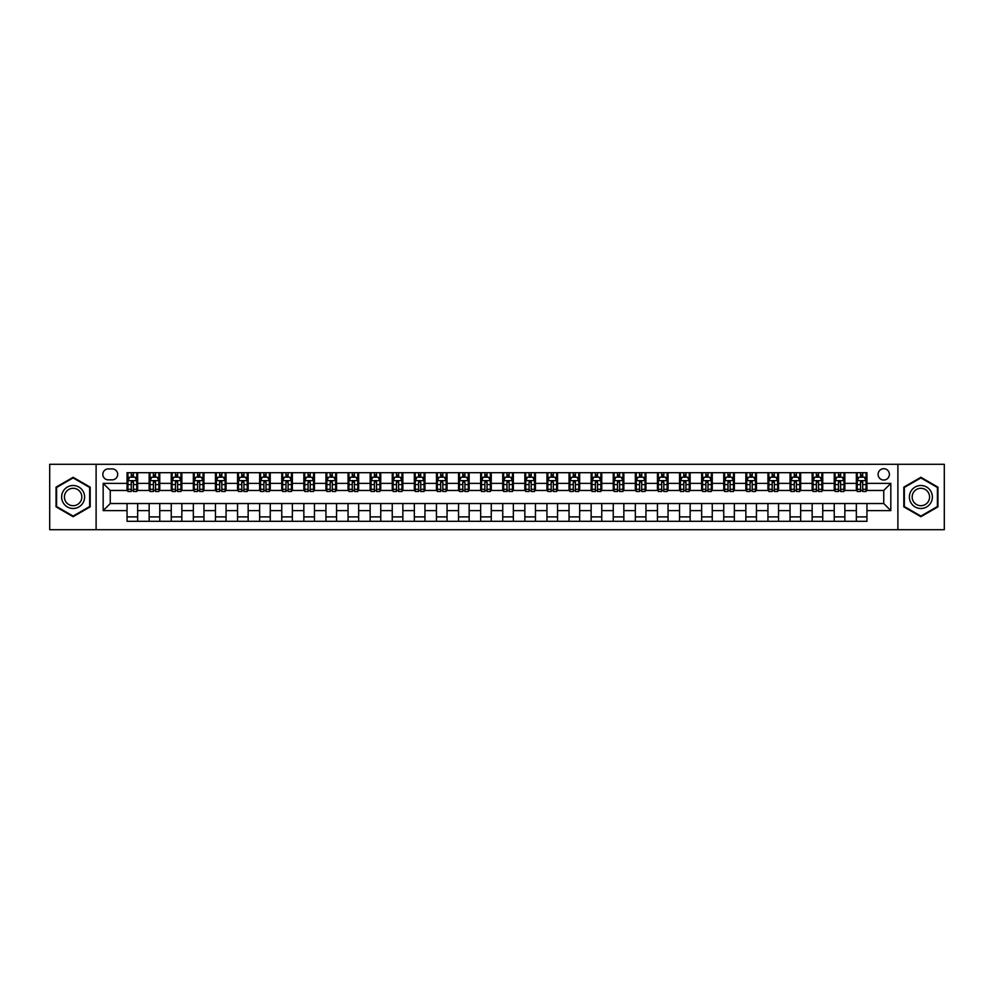 <?xml version="1.0" encoding="UTF-8"?>
<svg xmlns="http://www.w3.org/2000/svg" width="994" height="994" viewBox="0 0 994 994"><rect width="100%" height="100%" fill="white"/><g stroke="black" fill="none" stroke-linecap="round" stroke-linejoin="round"><path stroke-width="1.49" d="M883.741 468.708A5.653 5.653 0 0 0 878.087 474.374A5.653 5.653 0 0 0 883.741 480.027A5.653 5.653 0 0 0 889.406 474.374A5.653 5.653 0 0 0 883.741 468.708M897.893 529.703L944.3 529.703L944.3 464.297L897.893 464.297L897.893 529.703L96.107 529.703L96.107 464.297L49.7 464.297L49.7 529.703L96.107 529.703M108.309 479.853L112.198 479.853A5.479 5.479 0 0 0 117.677 474.374A5.479 5.479 0 0 0 112.198 468.895L108.309 468.895A5.479 5.479 0 0 0 102.829 474.374A5.479 5.479 0 0 0 108.309 479.853M897.893 464.297L96.107 464.297M127.046 510.618L103.177 510.618L103.177 483.382L127.046 483.382L127.046 490.464L110.259 490.464L110.259 503.536L127.046 503.536L127.046 521.316L866.954 521.316L866.954 503.536L883.741 503.536L883.741 490.464L866.954 490.464L866.954 483.382L890.823 483.382L890.823 510.618L866.954 510.618M866.954 483.382L866.954 472.684L127.046 472.684L127.046 483.382M856.343 472.684L856.343 490.464L857.226 490.464M860.58 490.464L862.705 490.464M866.072 490.464L866.954 490.464M856.343 490.464L843.968 490.464M834.239 472.684L834.239 490.464L835.122 490.464M838.489 490.464L840.613 490.464M834.239 490.464L821.864 490.464M812.148 472.684L812.148 490.464L813.03 490.464M816.385 490.464L818.509 490.464M812.148 490.464L799.772 490.464M790.044 472.684L790.044 490.464L790.926 490.464M794.281 490.464L796.405 490.464M790.044 490.464L777.668 490.464M767.94 472.684L767.94 490.464L768.822 490.464M772.189 490.464L774.314 490.464M767.94 490.464L755.564 490.464M745.848 472.684L745.848 490.464L746.73 490.464M750.085 490.464L752.209 490.464M745.848 490.464L733.473 490.464M723.744 472.684L723.744 490.464L724.626 490.464M727.993 490.464L730.105 490.464M723.744 490.464L711.369 490.464M701.64 472.684L701.64 490.464L702.534 490.464M705.889 490.464L708.014 490.464M701.64 490.464L689.264 490.464M679.548 472.684L679.548 490.464L680.43 490.464M683.785 490.464L685.91 490.464M679.548 490.464L667.173 490.464M657.444 472.684L657.444 490.464L658.326 490.464M661.693 490.464L663.806 490.464M657.444 490.464L645.069 490.464M635.34 472.684L635.34 490.464L636.235 490.464M639.589 490.464L641.714 490.464M635.34 490.464L622.965 490.464M613.248 472.684L613.248 490.464L614.13 490.464M617.485 490.464L619.61 490.464M613.248 490.464L600.873 490.464M591.144 472.684L591.144 490.464L592.026 490.464M595.394 490.464L597.506 490.464M591.144 490.464L578.769 490.464M569.04 472.684L569.04 490.464L569.935 490.464M573.289 490.464L575.414 490.464M569.04 490.464L556.665 490.464M546.948 472.684L546.948 490.464L547.831 490.464M551.185 490.464L553.31 490.464M546.948 490.464L534.573 490.464M524.844 472.684L524.844 490.464L525.727 490.464M529.094 490.464L531.206 490.464M524.844 490.464L512.469 490.464M502.74 472.684L502.74 490.464L503.635 490.464M506.99 490.464L509.114 490.464M502.74 490.464L490.365 490.464M480.649 472.684L480.649 490.464L481.531 490.464M484.886 490.464L487.01 490.464M480.649 490.464L468.273 490.464M458.545 472.684L458.545 490.464L459.427 490.464M462.794 490.464L464.906 490.464M458.545 490.464L446.169 490.464M436.441 472.684L436.441 490.464L437.335 490.464M440.69 490.464L442.815 490.464M436.441 490.464L424.065 490.464M414.349 472.684L414.349 490.464L415.231 490.464M418.586 490.464L420.711 490.464M414.349 490.464L401.974 490.464M392.245 472.684L392.245 490.464L393.127 490.464M396.494 490.464L398.606 490.464M392.245 490.464L379.87 490.464M370.153 472.684L370.153 490.464L371.035 490.464M374.39 490.464L376.515 490.464M370.153 490.464L357.765 490.464M348.049 472.684L348.049 490.464L348.931 490.464M352.286 490.464L354.411 490.464M348.049 490.464L335.674 490.464M325.945 472.684L325.945 490.464L326.827 490.464M330.194 490.464L332.307 490.464M325.945 490.464L313.57 490.464M303.853 472.684L303.853 490.464L304.736 490.464M308.09 490.464L310.215 490.464M303.853 490.464L291.466 490.464M281.749 472.684L281.749 490.464L282.631 490.464M285.986 490.464L288.111 490.464M281.749 490.464L269.374 490.464M259.645 472.684L259.645 490.464L260.527 490.464M263.895 490.464L266.007 490.464M259.645 490.464L247.27 490.464M237.554 472.684L237.554 490.464L238.436 490.464M241.79 490.464L243.915 490.464M237.554 490.464L225.178 490.464M215.45 472.684L215.45 490.464L216.332 490.464M219.686 490.464L221.811 490.464M215.45 490.464L203.074 490.464M193.345 472.684L193.345 490.464L194.228 490.464M197.595 490.464L199.719 490.464M193.345 490.464L180.97 490.464M171.254 472.684L171.254 490.464L172.136 490.464M175.491 490.464L177.615 490.464M171.254 490.464L158.878 490.464M149.15 472.684L149.15 490.464L150.032 490.464M153.387 490.464L155.511 490.464M149.15 490.464L136.774 490.464M127.046 490.464L127.928 490.464M131.295 490.464L133.42 490.464M127.046 503.536L137.657 503.536L137.657 521.316M866.954 503.536L137.657 503.536M137.657 472.684L137.657 490.464M127.046 477.108L127.928 477.108M131.295 477.108L133.42 477.108M136.774 477.108L137.657 477.108M127.046 516.892L137.657 516.892M149.15 503.536L149.15 521.316M159.761 472.684L159.761 490.464M149.15 477.108L150.032 477.108M153.387 477.108L155.511 477.108M158.878 477.108L159.761 477.108M159.761 503.536L159.761 521.316M149.15 516.892L159.761 516.892M171.254 503.536L171.254 521.316M181.852 503.536L181.852 521.316M171.254 516.892L181.852 516.892M181.852 472.684L181.852 490.464M171.254 477.108L172.136 477.108M175.491 477.108L177.615 477.108M180.97 477.108L181.852 477.108M193.345 503.536L193.345 521.316M203.956 503.536L203.956 521.316M193.345 516.892L203.956 516.892M203.956 472.684L203.956 490.464M193.345 477.108L194.228 477.108M197.595 477.108L199.719 477.108M203.074 477.108L203.956 477.108M215.45 503.536L215.45 521.316M226.06 503.536L226.06 521.316M215.45 516.892L226.06 516.892M226.06 472.684L226.06 490.464M215.45 477.108L216.332 477.108M219.686 477.108L221.811 477.108M225.178 477.108L226.06 477.108M237.554 503.536L237.554 521.316M248.152 503.536L248.152 521.316M237.554 516.892L248.152 516.892M248.152 472.684L248.152 490.464M237.554 477.108L238.436 477.108M241.79 477.108L243.915 477.108M247.27 477.108L248.152 477.108M259.645 503.536L259.645 521.316M270.256 503.536L270.256 521.316M259.645 516.892L270.256 516.892M270.256 472.684L270.256 490.464M259.645 477.108L260.527 477.108M263.895 477.108L266.007 477.108M269.374 477.108L270.256 477.108M281.749 503.536L281.749 521.316M292.36 503.536L292.36 521.316M281.749 516.892L292.36 516.892M292.36 472.684L292.36 490.464M281.749 477.108L282.631 477.108M285.986 477.108L288.111 477.108M291.466 477.108L292.36 477.108M303.853 503.536L303.853 521.316M314.452 503.536L314.452 521.316M303.853 516.892L314.452 516.892M314.452 472.684L314.452 490.464M303.853 477.108L304.736 477.108M308.09 477.108L310.215 477.108M313.57 477.108L314.452 477.108M325.945 503.536L325.945 521.316M336.556 503.536L336.556 521.316M325.945 516.892L336.556 516.892M336.556 472.684L336.556 490.464M325.945 477.108L326.827 477.108M330.194 477.108L332.307 477.108M335.674 477.108L336.556 477.108M348.049 503.536L348.049 521.316M358.66 503.536L358.66 521.316M348.049 516.892L358.66 516.892M358.66 472.684L358.66 490.464M348.049 477.108L348.931 477.108M352.286 477.108L354.411 477.108M357.765 477.108L358.66 477.108M370.153 503.536L370.153 521.316M380.752 503.536L380.752 521.316M370.153 516.892L380.752 516.892M380.752 472.684L380.752 490.464M370.153 477.108L371.035 477.108M374.39 477.108L376.515 477.108M379.87 477.108L380.752 477.108M392.245 503.536L392.245 521.316M402.856 503.536L402.856 521.316M392.245 516.892L402.856 516.892M402.856 472.684L402.856 490.464M392.245 477.108L393.127 477.108M396.494 477.108L398.606 477.108M401.974 477.108L402.856 477.108M414.349 503.536L414.349 521.316M424.96 503.536L424.96 521.316M414.349 516.892L424.96 516.892M424.96 472.684L424.96 490.464M414.349 477.108L415.231 477.108M418.586 477.108L420.711 477.108M424.065 477.108L424.96 477.108M436.441 503.536L436.441 521.316M447.051 503.536L447.051 521.316M436.441 516.892L447.051 516.892M447.051 472.684L447.051 490.464M436.441 477.108L437.335 477.108M440.69 477.108L442.815 477.108M446.169 477.108L447.051 477.108M458.545 503.536L458.545 521.316M469.156 503.536L469.156 521.316M458.545 516.892L469.156 516.892M469.156 472.684L469.156 490.464M458.545 477.108L459.427 477.108M462.794 477.108L464.906 477.108M468.273 477.108L469.156 477.108M480.649 503.536L480.649 521.316M491.26 503.536L491.26 521.316M480.649 516.892L491.26 516.892M491.26 472.684L491.26 490.464M480.649 477.108L481.531 477.108M484.886 477.108L487.01 477.108M490.365 477.108L491.26 477.108M502.74 503.536L502.74 521.316M513.351 503.536L513.351 521.316M502.74 516.892L513.351 516.892M513.351 472.684L513.351 490.464M502.74 477.108L503.635 477.108M506.99 477.108L509.114 477.108M512.469 477.108L513.351 477.108M524.844 503.536L524.844 521.316M535.455 503.536L535.455 521.316M524.844 516.892L535.455 516.892M535.455 472.684L535.455 490.464M524.844 477.108L525.727 477.108M529.094 477.108L531.206 477.108M534.573 477.108L535.455 477.108M546.948 503.536L546.948 521.316M557.559 503.536L557.559 521.316M546.948 516.892L557.559 516.892M557.559 472.684L557.559 490.464M546.948 477.108L547.831 477.108M551.185 477.108L553.31 477.108M556.665 477.108L557.559 477.108M569.04 503.536L569.04 521.316M579.651 503.536L579.651 521.316M569.04 516.892L579.651 516.892M579.651 472.684L579.651 490.464M569.04 477.108L569.935 477.108M573.289 477.108L575.414 477.108M578.769 477.108L579.651 477.108M591.144 503.536L591.144 521.316M601.755 503.536L601.755 521.316M591.144 516.892L601.755 516.892M601.755 472.684L601.755 490.464M591.144 477.108L592.026 477.108M595.394 477.108L597.506 477.108M600.873 477.108L601.755 477.108M613.248 503.536L613.248 521.316M623.847 503.536L623.847 521.316M613.248 516.892L623.847 516.892M623.847 472.684L623.847 490.464M613.248 477.108L614.13 477.108M617.485 477.108L619.61 477.108M622.965 477.108L623.847 477.108M635.34 503.536L635.34 521.316M645.951 503.536L645.951 521.316M635.34 516.892L645.951 516.892M645.951 472.684L645.951 490.464M635.34 477.108L636.235 477.108M639.589 477.108L641.714 477.108M645.069 477.108L645.951 477.108M657.444 503.536L657.444 521.316M668.055 503.536L668.055 521.316M657.444 516.892L668.055 516.892M668.055 472.684L668.055 490.464M657.444 477.108L658.326 477.108M661.693 477.108L663.806 477.108M667.173 477.108L668.055 477.108M679.548 503.536L679.548 521.316M690.147 503.536L690.147 521.316M679.548 516.892L690.147 516.892M690.147 472.684L690.147 490.464M679.548 477.108L680.43 477.108M683.785 477.108L685.91 477.108M689.264 477.108L690.147 477.108M701.64 503.536L701.64 521.316M712.251 503.536L712.251 521.316M701.64 516.892L712.251 516.892M712.251 472.684L712.251 490.464M701.64 477.108L702.534 477.108M705.889 477.108L708.014 477.108M711.369 477.108L712.251 477.108M723.744 503.536L723.744 521.316M734.355 503.536L734.355 521.316M723.744 516.892L734.355 516.892M734.355 472.684L734.355 490.464M723.744 477.108L724.626 477.108M727.993 477.108L730.105 477.108M733.473 477.108L734.355 477.108M745.848 503.536L745.848 521.316M756.446 503.536L756.446 521.316M745.848 516.892L756.446 516.892M756.446 472.684L756.446 490.464M745.848 477.108L746.73 477.108M750.085 477.108L752.209 477.108M755.564 477.108L756.446 477.108M767.94 503.536L767.94 521.316M778.55 503.536L778.55 521.316M767.94 516.892L778.55 516.892M778.55 472.684L778.55 490.464M767.94 477.108L768.822 477.108M772.189 477.108L774.314 477.108M777.668 477.108L778.55 477.108M790.044 503.536L790.044 521.316M800.655 503.536L800.655 521.316M790.044 516.892L800.655 516.892M800.655 472.684L800.655 490.464M790.044 477.108L790.926 477.108M794.281 477.108L796.405 477.108M799.772 477.108L800.655 477.108M812.148 503.536L812.148 521.316M822.746 503.536L822.746 521.316M812.148 516.892L822.746 516.892M822.746 472.684L822.746 490.464M812.148 477.108L813.03 477.108M816.385 477.108L818.509 477.108M821.864 477.108L822.746 477.108M834.239 503.536L834.239 521.316M844.85 503.536L844.85 521.316M834.239 516.892L844.85 516.892M844.85 472.684L844.85 490.464M834.239 477.108L835.122 477.108M838.489 477.108L840.613 477.108M843.968 477.108L844.85 477.108M856.343 503.536L856.343 521.316M856.343 516.892L866.954 516.892M856.343 477.108L857.226 477.108M860.58 477.108L862.705 477.108M866.072 477.108L866.954 477.108M110.259 490.464L103.177 483.382M110.259 503.536L103.177 510.618M890.823 483.382L883.741 490.464M890.823 510.618L883.741 503.536M73.121 516.706L90.181 506.853L90.181 487.147L73.121 477.294L56.062 487.147L56.062 506.853L73.121 516.706M937.938 487.147L920.879 477.294L903.819 487.147L903.819 506.853L920.879 516.706L937.938 506.853L937.938 487.147M133.42 474.983L131.295 474.983M136.774 489.309L133.42 489.309L133.42 491.521L136.774 491.521L136.774 480.736L135.01 477.195L129.705 477.195L127.928 480.736L127.928 491.521L131.295 491.521L131.295 489.309L127.928 489.309M127.928 480.736L127.928 472.684M136.774 480.736L136.774 472.684M131.295 477.195L131.295 472.684M133.42 472.684L133.42 477.195M133.42 489.309L133.42 482.065L131.295 482.065L131.295 489.309M155.511 474.983L153.387 474.983M158.878 489.309L155.511 489.309L155.511 491.521L158.878 491.521L158.878 480.736L157.102 477.195L151.796 477.195L150.032 480.736L150.032 491.521L153.387 491.521L153.387 489.309L150.032 489.309M150.032 480.736L150.032 472.684M158.878 480.736L158.878 472.684M153.387 477.195L153.387 472.684M155.511 472.684L155.511 477.195M155.511 489.309L155.511 482.065L153.387 482.065L153.387 489.309M177.615 474.983L175.491 474.983M180.97 489.309L177.615 489.309L177.615 491.521L180.97 491.521L180.97 480.736L179.206 477.195L173.9 477.195L172.136 480.736L172.136 491.521L175.491 491.521L175.491 489.309L172.136 489.309M172.136 480.736L172.136 472.684M180.97 480.736L180.97 472.684M175.491 477.195L175.491 472.684M177.615 472.684L177.615 477.195M177.615 489.309L177.615 482.065L175.491 482.065L175.491 489.309M199.719 474.983L197.595 474.983M203.074 489.309L199.719 489.309L199.719 491.521L203.074 491.521L203.074 480.736L201.31 477.195L196.004 477.195L194.228 480.736L194.228 491.521L197.595 491.521L197.595 489.309L194.228 489.309M194.228 480.736L194.228 472.684M203.074 480.736L203.074 472.684M197.595 477.195L197.595 472.684M199.719 472.684L199.719 477.195M199.719 489.309L199.719 482.065L197.595 482.065L197.595 489.309M221.811 474.983L219.686 474.983M225.178 489.309L221.811 489.309L221.811 491.521L225.178 491.521L225.178 480.736L223.401 477.195L218.096 477.195L216.332 480.736L216.332 491.521L219.686 491.521L219.686 489.309L216.332 489.309M216.332 480.736L216.332 472.684M225.178 480.736L225.178 472.684M219.686 477.195L219.686 472.684M221.811 472.684L221.811 477.195M221.811 489.309L221.811 482.065L219.686 482.065L219.686 489.309M83.074 491.26A11.493 11.493 0 0 0 67.381 487.048A11.493 11.493 0 0 0 63.169 502.74A11.493 11.493 0 0 0 78.874 506.952A11.493 11.493 0 0 0 83.074 491.26M80.663 492.651A8.697 8.697 0 0 0 68.772 489.47A8.697 8.697 0 0 0 65.592 501.349A8.697 8.697 0 0 0 77.482 504.53A8.697 8.697 0 0 0 80.663 492.651M73.121 516.085L56.596 506.542L56.596 487.458L73.121 477.915L89.659 487.458L89.659 506.542L73.121 516.085M920.879 508.493A11.493 11.493 0 0 0 932.372 497A11.493 11.493 0 0 0 920.879 485.507A11.493 11.493 0 0 0 909.386 497A11.493 11.493 0 0 0 920.879 508.493M920.879 505.697A8.697 8.697 0 0 0 929.576 497A8.697 8.697 0 0 0 920.879 488.302A8.697 8.697 0 0 0 912.169 497A8.697 8.697 0 0 0 920.879 505.697M904.341 487.458L920.879 477.915L937.404 487.458L937.404 506.542L920.879 516.085L904.341 506.542L904.341 487.458M243.915 474.983L241.79 474.983M247.27 489.309L243.915 489.309L243.915 491.521L247.27 491.521L247.27 480.736L245.506 477.195L240.2 477.195L238.436 480.736L238.436 491.521L241.79 491.521L241.79 489.309L238.436 489.309M238.436 480.736L238.436 472.684M247.27 480.736L247.27 472.684M241.79 477.195L241.79 472.684M243.915 472.684L243.915 477.195M243.915 489.309L243.915 482.065L241.79 482.065L241.79 489.309M266.007 474.983L263.895 474.983M269.374 489.309L266.007 489.309L266.007 491.521L269.374 491.521L269.374 480.736L267.61 477.195L262.304 477.195L260.527 480.736L260.527 491.521L263.895 491.521L263.895 489.309L260.527 489.309M260.527 480.736L260.527 472.684M269.374 480.736L269.374 472.684M263.895 477.195L263.895 472.684M266.007 472.684L266.007 477.195M266.007 489.309L266.007 482.065L263.895 482.065L263.895 489.309M288.111 474.983L285.986 474.983M291.466 489.309L288.111 489.309L288.111 491.521L291.466 491.521L291.466 480.736L289.701 477.195L284.396 477.195L282.631 480.736L282.631 491.521L285.986 491.521L285.986 489.309L282.631 489.309M282.631 480.736L282.631 472.684M291.466 480.736L291.466 472.684M285.986 477.195L285.986 472.684M288.111 472.684L288.111 477.195M288.111 489.309L288.111 482.065L285.986 482.065L285.986 489.309M310.215 474.983L308.09 474.983M313.57 489.309L310.215 489.309L310.215 491.521L313.57 491.521L313.57 480.736L311.805 477.195L306.5 477.195L304.736 480.736L304.736 491.521L308.09 491.521L308.09 489.309L304.736 489.309M304.736 480.736L304.736 472.684M313.57 480.736L313.57 472.684M308.09 477.195L308.09 472.684M310.215 472.684L310.215 477.195M310.215 489.309L310.215 482.065L308.09 482.065L308.09 489.309M332.307 474.983L330.194 474.983M335.674 489.309L332.307 489.309L332.307 491.521L335.674 491.521L335.674 480.736L333.909 477.195L328.604 477.195L326.827 480.736L326.827 491.521L330.194 491.521L330.194 489.309L326.827 489.309M326.827 480.736L326.827 472.684M335.674 480.736L335.674 472.684M330.194 477.195L330.194 472.684M332.307 472.684L332.307 477.195M332.307 489.309L332.307 482.065L330.194 482.065L330.194 489.309M354.411 474.983L352.286 474.983M357.765 489.309L354.411 489.309L354.411 491.521L357.765 491.521L357.765 480.736L356.001 477.195L350.696 477.195L348.931 480.736L348.931 491.521L352.286 491.521L352.286 489.309L348.931 489.309M348.931 480.736L348.931 472.684M357.765 480.736L357.765 472.684M352.286 477.195L352.286 472.684M354.411 472.684L354.411 477.195M354.411 489.309L354.411 482.065L352.286 482.065L352.286 489.309M376.515 474.983L374.39 474.983M379.87 489.309L376.515 489.309L376.515 491.521L379.87 491.521L379.87 480.736L378.105 477.195L372.8 477.195L371.035 480.736L371.035 491.521L374.39 491.521L374.39 489.309L371.035 489.309M371.035 480.736L371.035 472.684M379.87 480.736L379.87 472.684M374.39 477.195L374.39 472.684M376.515 472.684L376.515 477.195M376.515 489.309L376.515 482.065L374.39 482.065L374.39 489.309M398.606 474.983L396.494 474.983M401.974 489.309L398.606 489.309L398.606 491.521L401.974 491.521L401.974 480.736L400.197 477.195L394.904 477.195L393.127 480.736L393.127 491.521L396.494 491.521L396.494 489.309L393.127 489.309M393.127 480.736L393.127 472.684M401.974 480.736L401.974 472.684M396.494 477.195L396.494 472.684M398.606 472.684L398.606 477.195M398.606 489.309L398.606 482.065L396.494 482.065L396.494 489.309M420.711 474.983L418.586 474.983M424.065 489.309L420.711 489.309L420.711 491.521L424.065 491.521L424.065 480.736L422.301 477.195L416.995 477.195L415.231 480.736L415.231 491.521L418.586 491.521L418.586 489.309L415.231 489.309M415.231 480.736L415.231 472.684M424.065 480.736L424.065 472.684M418.586 477.195L418.586 472.684M420.711 472.684L420.711 477.195M420.711 489.309L420.711 482.065L418.586 482.065L418.586 489.309M442.815 474.983L440.69 474.983M446.169 489.309L442.815 489.309L442.815 491.521L446.169 491.521L446.169 480.736L444.405 477.195L439.099 477.195L437.335 480.736L437.335 491.521L440.69 491.521L440.69 489.309L437.335 489.309M437.335 480.736L437.335 472.684M446.169 480.736L446.169 472.684M440.69 477.195L440.69 472.684M442.815 472.684L442.815 477.195M442.815 489.309L442.815 482.065L440.69 482.065L440.69 489.309M464.906 474.983L462.794 474.983M468.273 489.309L464.906 489.309L464.906 491.521L468.273 491.521L468.273 480.736L466.497 477.195L461.204 477.195L459.427 480.736L459.427 491.521L462.794 491.521L462.794 489.309L459.427 489.309M459.427 480.736L459.427 472.684M468.273 480.736L468.273 472.684M462.794 477.195L462.794 472.684M464.906 472.684L464.906 477.195M464.906 489.309L464.906 482.065L462.794 482.065L462.794 489.309M487.01 474.983L484.886 474.983M490.365 489.309L487.01 489.309L487.01 491.521L490.365 491.521L490.365 480.736L488.601 477.195L483.295 477.195L481.531 480.736L481.531 491.521L484.886 491.521L484.886 489.309L481.531 489.309M481.531 480.736L481.531 472.684M490.365 480.736L490.365 472.684M484.886 477.195L484.886 472.684M487.01 472.684L487.01 477.195M487.01 489.309L487.01 482.065L484.886 482.065L484.886 489.309M509.114 474.983L506.99 474.983M512.469 489.309L509.114 489.309L509.114 491.521L512.469 491.521L512.469 480.736L510.705 477.195L505.399 477.195L503.635 480.736L503.635 491.521L506.99 491.521L506.99 489.309L503.635 489.309M503.635 480.736L503.635 472.684M512.469 480.736L512.469 472.684M506.99 477.195L506.99 472.684M509.114 472.684L509.114 477.195M509.114 489.309L509.114 482.065L506.99 482.065L506.99 489.309M531.206 474.983L529.094 474.983M534.573 489.309L531.206 489.309L531.206 491.521L534.573 491.521L534.573 480.736L532.796 477.195L527.503 477.195L525.727 480.736L525.727 491.521L529.094 491.521L529.094 489.309L525.727 489.309M525.727 480.736L525.727 472.684M534.573 480.736L534.573 472.684M529.094 477.195L529.094 472.684M531.206 472.684L531.206 477.195M531.206 489.309L531.206 482.065L529.094 482.065L529.094 489.309M553.31 474.983L551.185 474.983M556.665 489.309L553.31 489.309L553.31 491.521L556.665 491.521L556.665 480.736L554.9 477.195L549.595 477.195L547.831 480.736L547.831 491.521L551.185 491.521L551.185 489.309L547.831 489.309M547.831 480.736L547.831 472.684M556.665 480.736L556.665 472.684M551.185 477.195L551.185 472.684M553.31 472.684L553.31 477.195M553.31 489.309L553.31 482.065L551.185 482.065L551.185 489.309M575.414 474.983L573.289 474.983M578.769 489.309L575.414 489.309L575.414 491.521L578.769 491.521L578.769 480.736L577.005 477.195L571.699 477.195L569.935 480.736L569.935 491.521L573.289 491.521L573.289 489.309L569.935 489.309M569.935 480.736L569.935 472.684M578.769 480.736L578.769 472.684M573.289 477.195L573.289 472.684M575.414 472.684L575.414 477.195M575.414 489.309L575.414 482.065L573.289 482.065L573.289 489.309M597.506 474.983L595.394 474.983M600.873 489.309L597.506 489.309L597.506 491.521L600.873 491.521L600.873 480.736L599.096 477.195L593.803 477.195L592.026 480.736L592.026 491.521L595.394 491.521L595.394 489.309L592.026 489.309M592.026 480.736L592.026 472.684M600.873 480.736L600.873 472.684M595.394 477.195L595.394 472.684M597.506 472.684L597.506 477.195M597.506 489.309L597.506 482.065L595.394 482.065L595.394 489.309M619.61 474.983L617.485 474.983M622.965 489.309L619.61 489.309L619.61 491.521L622.965 491.521L622.965 480.736L621.2 477.195L615.895 477.195L614.13 480.736L614.13 491.521L617.485 491.521L617.485 489.309L614.13 489.309M614.13 480.736L614.13 472.684M622.965 480.736L622.965 472.684M617.485 477.195L617.485 472.684M619.61 472.684L619.61 477.195M619.61 489.309L619.61 482.065L617.485 482.065L617.485 489.309M641.714 474.983L639.589 474.983M645.069 489.309L641.714 489.309L641.714 491.521L645.069 491.521L645.069 480.736L643.304 477.195L637.999 477.195L636.235 480.736L636.235 491.521L639.589 491.521L639.589 489.309L636.235 489.309M636.235 480.736L636.235 472.684M645.069 480.736L645.069 472.684M639.589 477.195L639.589 472.684M641.714 472.684L641.714 477.195M641.714 489.309L641.714 482.065L639.589 482.065L639.589 489.309M663.806 474.983L661.693 474.983M667.173 489.309L663.806 489.309L663.806 491.521L667.173 491.521L667.173 480.736L665.396 477.195L660.091 477.195L658.326 480.736L658.326 491.521L661.693 491.521L661.693 489.309L658.326 489.309M658.326 480.736L658.326 472.684M667.173 480.736L667.173 472.684M661.693 477.195L661.693 472.684M663.806 472.684L663.806 477.195M663.806 489.309L663.806 482.065L661.693 482.065L661.693 489.309M685.91 474.983L683.785 474.983M689.264 489.309L685.91 489.309L685.91 491.521L689.264 491.521L689.264 480.736L687.5 477.195L682.195 477.195L680.43 480.736L680.43 491.521L683.785 491.521L683.785 489.309L680.43 489.309M680.43 480.736L680.43 472.684M689.264 480.736L689.264 472.684M683.785 477.195L683.785 472.684M685.91 472.684L685.91 477.195M685.91 489.309L685.91 482.065L683.785 482.065L683.785 489.309M708.014 474.983L705.889 474.983M711.369 489.309L708.014 489.309L708.014 491.521L711.369 491.521L711.369 480.736L709.604 477.195L704.299 477.195L702.534 480.736L702.534 491.521L705.889 491.521L705.889 489.309L702.534 489.309M702.534 480.736L702.534 472.684M711.369 480.736L711.369 472.684M705.889 477.195L705.889 472.684M708.014 472.684L708.014 477.195M708.014 489.309L708.014 482.065L705.889 482.065L705.889 489.309M730.105 474.983L727.993 474.983M733.473 489.309L730.105 489.309L730.105 491.521L733.473 491.521L733.473 480.736L731.696 477.195L726.39 477.195L724.626 480.736L724.626 491.521L727.993 491.521L727.993 489.309L724.626 489.309M724.626 480.736L724.626 472.684M733.473 480.736L733.473 472.684M727.993 477.195L727.993 472.684M730.105 472.684L730.105 477.195M730.105 489.309L730.105 482.065L727.993 482.065L727.993 489.309M752.209 474.983L750.085 474.983M755.564 489.309L752.209 489.309L752.209 491.521L755.564 491.521L755.564 480.736L753.8 477.195L748.494 477.195L746.73 480.736L746.73 491.521L750.085 491.521L750.085 489.309L746.73 489.309M746.73 480.736L746.73 472.684M755.564 480.736L755.564 472.684M750.085 477.195L750.085 472.684M752.209 472.684L752.209 477.195M752.209 489.309L752.209 482.065L750.085 482.065L750.085 489.309M774.314 474.983L772.189 474.983M777.668 489.309L774.314 489.309L774.314 491.521L777.668 491.521L777.668 480.736L775.904 477.195L770.599 477.195L768.822 480.736L768.822 491.521L772.189 491.521L772.189 489.309L768.822 489.309M768.822 480.736L768.822 472.684M777.668 480.736L777.668 472.684M772.189 477.195L772.189 472.684M774.314 472.684L774.314 477.195M774.314 489.309L774.314 482.065L772.189 482.065L772.189 489.309M796.405 474.983L794.281 474.983M799.772 489.309L796.405 489.309L796.405 491.521L799.772 491.521L799.772 480.736L797.996 477.195L792.69 477.195L790.926 480.736L790.926 491.521L794.281 491.521L794.281 489.309L790.926 489.309M790.926 480.736L790.926 472.684M799.772 480.736L799.772 472.684M794.281 477.195L794.281 472.684M796.405 472.684L796.405 477.195M796.405 489.309L796.405 482.065L794.281 482.065L794.281 489.309M818.509 474.983L816.385 474.983M821.864 489.309L818.509 489.309L818.509 491.521L821.864 491.521L821.864 480.736L820.1 477.195L814.794 477.195L813.03 480.736L813.03 491.521L816.385 491.521L816.385 489.309L813.03 489.309M813.03 480.736L813.03 472.684M821.864 480.736L821.864 472.684M816.385 477.195L816.385 472.684M818.509 472.684L818.509 477.195M818.509 489.309L818.509 482.065L816.385 482.065L816.385 489.309M840.613 474.983L838.489 474.983M843.968 489.309L840.613 489.309L840.613 491.521L843.968 491.521L843.968 480.736L842.204 477.195L836.898 477.195L835.122 480.736L835.122 491.521L838.489 491.521L838.489 489.309L835.122 489.309M835.122 480.736L835.122 472.684M843.968 480.736L843.968 472.684M838.489 477.195L838.489 472.684M840.613 472.684L840.613 477.195M840.613 489.309L840.613 482.065L838.489 482.065L838.489 489.309M862.705 474.983L860.58 474.983M866.072 489.309L862.705 489.309L862.705 491.521L866.072 491.521L866.072 480.736L864.295 477.195L858.99 477.195L857.226 480.736L857.226 491.521L860.58 491.521L860.58 489.309L857.226 489.309M857.226 480.736L857.226 472.684M866.072 480.736L866.072 472.684M860.58 477.195L860.58 472.684M862.705 472.684L862.705 477.195M862.705 489.309L862.705 482.065L860.58 482.065L860.58 489.309M149.15 510.618L137.657 510.618M149.15 483.382L137.657 483.382M171.254 483.382L159.761 483.382M171.254 510.618L159.761 510.618M193.345 483.382L181.852 483.382M193.345 510.618L181.852 510.618M215.45 483.382L203.956 483.382M215.45 510.618L203.956 510.618M237.554 483.382L226.06 483.382M237.554 510.618L226.06 510.618M259.645 483.382L248.152 483.382M259.645 510.618L248.152 510.618M281.749 483.382L270.256 483.382M281.749 510.618L270.256 510.618M303.853 483.382L292.36 483.382M303.853 510.618L292.36 510.618M325.945 483.382L314.452 483.382M325.945 510.618L314.452 510.618M348.049 483.382L336.556 483.382M348.049 510.618L336.556 510.618M370.153 483.382L358.66 483.382M370.153 510.618L358.66 510.618M392.245 483.382L380.752 483.382M392.245 510.618L380.752 510.618M414.349 483.382L402.856 483.382M414.349 510.618L402.856 510.618M436.441 483.382L424.96 483.382M436.441 510.618L424.96 510.618M458.545 483.382L447.051 483.382M458.545 510.618L447.051 510.618M480.649 483.382L469.156 483.382M480.649 510.618L469.156 510.618M502.74 483.382L491.26 483.382M502.74 510.618L491.26 510.618M524.844 483.382L513.351 483.382M524.844 510.618L513.351 510.618M546.948 483.382L535.455 483.382M546.948 510.618L535.455 510.618M569.04 483.382L557.559 483.382M569.04 510.618L557.559 510.618M591.144 483.382L579.651 483.382M591.144 510.618L579.651 510.618M613.248 483.382L601.755 483.382M613.248 510.618L601.755 510.618M635.34 483.382L623.847 483.382M635.34 510.618L623.847 510.618M657.444 483.382L645.951 483.382M657.444 510.618L645.951 510.618M679.548 483.382L668.055 483.382M679.548 510.618L668.055 510.618M701.64 483.382L690.147 483.382M701.64 510.618L690.147 510.618M723.744 483.382L712.251 483.382M723.744 510.618L712.251 510.618M745.848 483.382L734.355 483.382M745.848 510.618L734.355 510.618M767.94 483.382L756.446 483.382M767.94 510.618L756.446 510.618M790.044 483.382L778.55 483.382M790.044 510.618L778.55 510.618M812.148 483.382L800.655 483.382M812.148 510.618L800.655 510.618M834.239 483.382L822.746 483.382M834.239 510.618L822.746 510.618M856.343 483.382L844.85 483.382M856.343 510.618L844.85 510.618M136.725 480.649L127.977 480.649M127.928 477.406L129.593 477.406M135.109 477.406L136.774 477.406M131.295 484.563L127.928 484.563M136.774 484.563L133.42 484.563M133.42 476.114L131.295 476.114M158.829 480.649L150.082 480.649M150.032 477.406L151.697 477.406M157.214 477.406L158.878 477.406M153.387 484.563L150.032 484.563M158.878 484.563L155.511 484.563M155.511 476.114L153.387 476.114M180.933 480.649L172.173 480.649M172.136 477.406L173.801 477.406M179.305 477.406L180.97 477.406M175.491 484.563L172.136 484.563M180.97 484.563L177.615 484.563M177.615 476.114L175.491 476.114M203.024 480.649L194.277 480.649M194.228 477.406L195.893 477.406M201.409 477.406L203.074 477.406M197.595 484.563L194.228 484.563M203.074 484.563L199.719 484.563M199.719 476.114L197.595 476.114M225.129 480.649L216.381 480.649M216.332 477.406L217.997 477.406M223.513 477.406L225.178 477.406M219.686 484.563L216.332 484.563M225.178 484.563L221.811 484.563M221.811 476.114L219.686 476.114M247.233 480.649L238.473 480.649M238.436 477.406L240.088 477.406M245.605 477.406L247.27 477.406M241.79 484.563L238.436 484.563M247.27 484.563L243.915 484.563M243.915 476.114L241.79 476.114M269.324 480.649L260.577 480.649M260.527 477.406L262.192 477.406M267.709 477.406L269.374 477.406M263.895 484.563L260.527 484.563M269.374 484.563L266.007 484.563M266.007 476.114L263.895 476.114M291.428 480.649L282.681 480.649M282.631 477.406L284.296 477.406M289.813 477.406L291.466 477.406M285.986 484.563L282.631 484.563M291.466 484.563L288.111 484.563M288.111 476.114L285.986 476.114M313.532 480.649L304.773 480.649M304.736 477.406L306.388 477.406M311.905 477.406L313.57 477.406M308.09 484.563L304.736 484.563M313.57 484.563L310.215 484.563M310.215 476.114L308.09 476.114M335.624 480.649L326.877 480.649M326.827 477.406L328.492 477.406M334.009 477.406L335.674 477.406M330.194 484.563L326.827 484.563M335.674 484.563L332.307 484.563M332.307 476.114L330.194 476.114M357.728 480.649L348.981 480.649M348.931 477.406L350.596 477.406M356.113 477.406L357.765 477.406M352.286 484.563L348.931 484.563M357.765 484.563L354.411 484.563M354.411 476.114L352.286 476.114M379.832 480.649L371.073 480.649M371.035 477.406L372.688 477.406M378.205 477.406L379.87 477.406M374.39 484.563L371.035 484.563M379.87 484.563L376.515 484.563M376.515 476.114L374.39 476.114M401.924 480.649L393.177 480.649M393.127 477.406L394.792 477.406M400.309 477.406L401.974 477.406M396.494 484.563L393.127 484.563M401.974 484.563L398.606 484.563M398.606 476.114L396.494 476.114M424.028 480.649L415.281 480.649M415.231 477.406L416.896 477.406M422.413 477.406L424.065 477.406M418.586 484.563L415.231 484.563M424.065 484.563L420.711 484.563M420.711 476.114L418.586 476.114M446.132 480.649L437.372 480.649M437.335 477.406L438.988 477.406M444.504 477.406L446.169 477.406M440.69 484.563L437.335 484.563M446.169 484.563L442.815 484.563M442.815 476.114L440.69 476.114M468.224 480.649L459.476 480.649M459.427 477.406L461.092 477.406M466.608 477.406L468.273 477.406M462.794 484.563L459.427 484.563M468.273 484.563L464.906 484.563M464.906 476.114L462.794 476.114M490.328 480.649L481.568 480.649M481.531 477.406L483.196 477.406M488.713 477.406L490.365 477.406M484.886 484.563L481.531 484.563M490.365 484.563L487.01 484.563M487.01 476.114L484.886 476.114M512.432 480.649L503.672 480.649M503.635 477.406L505.287 477.406M510.804 477.406L512.469 477.406M506.99 484.563L503.635 484.563M512.469 484.563L509.114 484.563M509.114 476.114L506.99 476.114M534.524 480.649L525.776 480.649M525.727 477.406L527.392 477.406M532.908 477.406L534.573 477.406M529.094 484.563L525.727 484.563M534.573 484.563L531.206 484.563M531.206 476.114L529.094 476.114M556.628 480.649L547.868 480.649M547.831 477.406L549.496 477.406M555.012 477.406L556.665 477.406M551.185 484.563L547.831 484.563M556.665 484.563L553.31 484.563M553.31 476.114L551.185 476.114M578.719 480.649L569.972 480.649M569.935 477.406L571.587 477.406M577.104 477.406L578.769 477.406M573.289 484.563L569.935 484.563M578.769 484.563L575.414 484.563M575.414 476.114L573.289 476.114M600.823 480.649L592.076 480.649M592.026 477.406L593.691 477.406M599.208 477.406L600.873 477.406M595.394 484.563L592.026 484.563M600.873 484.563L597.506 484.563M597.506 476.114L595.394 476.114M622.927 480.649L614.168 480.649M614.13 477.406L615.795 477.406M621.312 477.406L622.965 477.406M617.485 484.563L614.13 484.563M622.965 484.563L619.61 484.563M619.61 476.114L617.485 476.114M645.019 480.649L636.272 480.649M636.235 477.406L637.887 477.406M643.404 477.406L645.069 477.406M639.589 484.563L636.235 484.563M645.069 484.563L641.714 484.563M641.714 476.114L639.589 476.114M667.123 480.649L658.376 480.649M658.326 477.406L659.991 477.406M665.508 477.406L667.173 477.406M661.693 484.563L658.326 484.563M667.173 484.563L663.806 484.563M663.806 476.114L661.693 476.114M689.227 480.649L680.468 480.649M680.43 477.406L682.095 477.406M687.612 477.406L689.264 477.406M683.785 484.563L680.43 484.563M689.264 484.563L685.91 484.563M685.91 476.114L683.785 476.114M711.319 480.649L702.572 480.649M702.534 477.406L704.187 477.406M709.704 477.406L711.369 477.406M705.889 484.563L702.534 484.563M711.369 484.563L708.014 484.563M708.014 476.114L705.889 476.114M733.423 480.649L724.676 480.649M724.626 477.406L726.291 477.406M731.808 477.406L733.473 477.406M727.993 484.563L724.626 484.563M733.473 484.563L730.105 484.563M730.105 476.114L727.993 476.114M755.527 480.649L746.767 480.649M746.73 477.406L748.395 477.406M753.912 477.406L755.564 477.406M750.085 484.563L746.73 484.563M755.564 484.563L752.209 484.563M752.209 476.114L750.085 476.114M777.619 480.649L768.871 480.649M768.822 477.406L770.487 477.406M776.003 477.406L777.668 477.406M772.189 484.563L768.822 484.563M777.668 484.563L774.314 484.563M774.314 476.114L772.189 476.114M799.723 480.649L790.976 480.649M790.926 477.406L792.591 477.406M798.107 477.406L799.772 477.406M794.281 484.563L790.926 484.563M799.772 484.563L796.405 484.563M796.405 476.114L794.281 476.114M821.827 480.649L813.067 480.649M813.03 477.406L814.695 477.406M820.199 477.406L821.864 477.406M816.385 484.563L813.03 484.563M821.864 484.563L818.509 484.563M818.509 476.114L816.385 476.114M843.918 480.649L835.171 480.649M835.122 477.406L836.786 477.406M842.303 477.406L843.968 477.406M838.489 484.563L835.122 484.563M843.968 484.563L840.613 484.563M840.613 476.114L838.489 476.114M866.022 480.649L857.275 480.649M857.226 477.406L858.891 477.406M864.407 477.406L866.072 477.406M860.58 484.563L857.226 484.563M866.072 484.563L862.705 484.563M862.705 476.114L860.58 476.114"/></g></svg>
